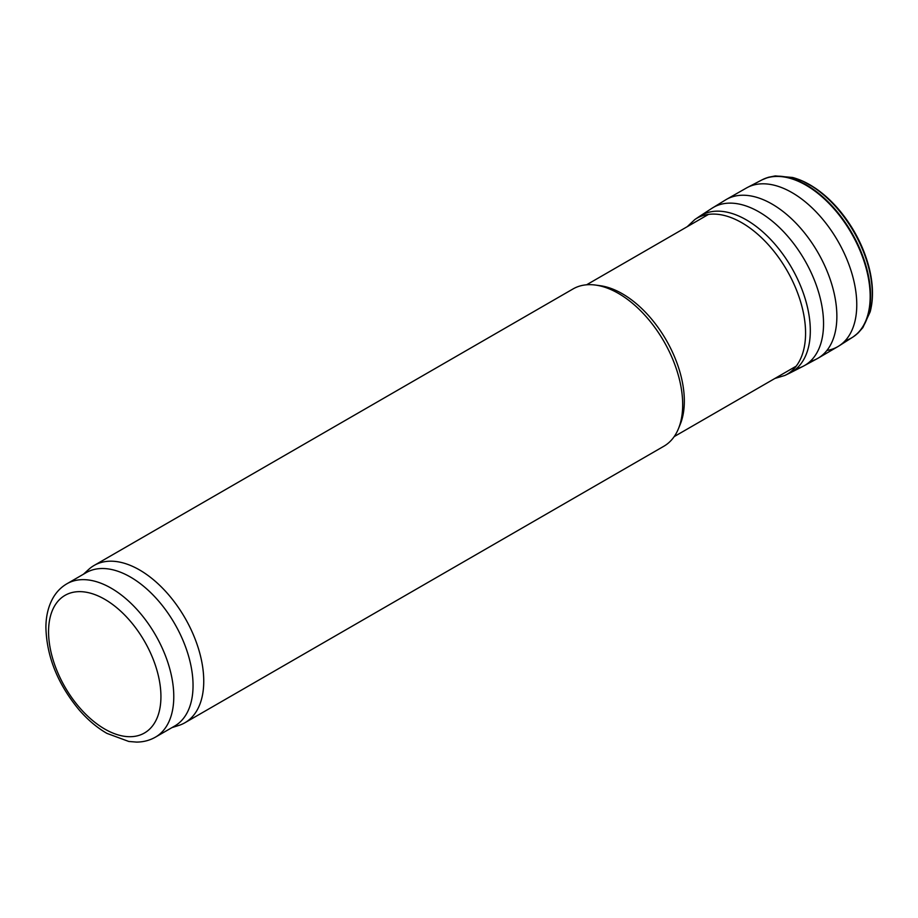 <?xml version="1.0" encoding="UTF-8"?>
<svg xmlns="http://www.w3.org/2000/svg" width="918" height="918" viewBox="0 0 918 918"><rect width="100%" height="100%" fill="white"/><g stroke="black" fill="none" stroke-linecap="round" stroke-linejoin="round"><path stroke-width="1.38" d="M66.899 583.779L86.154 572.66A88.541 51.121 60 0 1 130.436 577.043A88.541 51.121 60 0 1 188.282 655.073A88.541 51.121 60 0 1 174.707 726.023L155.44 737.143C149.714 740.401 143.426 742.054 136.553 742.088L128.807 741.469L106.913 733.379C96.987 727.641 87.703 719.792 79.074 709.821C57.673 683.956 46.611 656.427 45.9 627.235C45.98 615.898 48.402 606.052 53.152 597.71C56.618 591.754 61.196 587.118 66.899 583.779A88.541 51.121 60 0 1 111.17 588.174A88.541 51.121 60 0 1 169.015 666.193A88.541 51.121 60 0 1 155.44 737.143M83.389 574.266L88.817 569.321A90.813 52.429 60 0 1 94.129 565.442A90.813 52.429 60 0 1 139.536 569.94A90.813 52.429 60 0 1 198.862 649.967A90.813 52.429 60 0 1 184.943 722.73A90.813 52.429 60 0 1 178.93 725.392L171.93 727.63M94.129 565.442L573.061 288.929A90.813 52.429 60 0 1 595.564 285.073A90.813 52.429 60 0 1 618.468 293.427A90.813 52.429 60 0 1 678.459 428.672A90.813 52.429 60 0 1 663.875 446.228L184.943 722.73M595.564 285.073L600.257 285.716A87.635 50.593 60 0 1 622.37 293.771A87.635 50.593 60 0 1 680.249 424.288L678.459 428.672M104.744 599.293A79.464 45.877 60 0 1 153.409 724.704A79.464 45.877 60 0 1 56.09 668.522A79.464 45.877 60 0 1 104.744 599.293M871.262 306.91A88.794 51.27 -120 0 0 872.1 301.081A88.794 51.27 -120 0 0 802.871 181.179A88.794 51.27 -120 0 0 797.409 178.987M870.172 311.81A89.574 51.718 -120 0 0 792.624 177.484L802.871 181.179L814.702 187.777C823.733 193.801 832.178 201.547 840.039 211.014C853.706 227.756 863.287 246.208 868.772 266.369C872.031 278.716 873.133 290.283 872.1 301.081L870.172 311.81L862.886 327.577L858.215 332.89L853.361 336.757A90.802 52.429 -120 0 0 851.801 232.862A90.802 52.429 -120 0 0 762.606 179.572A90.802 52.429 -120 0 0 762.388 179.687M853.143 336.895A90.802 52.429 -120 0 0 853.361 336.757L852.937 337.032A90.836 52.441 -120 0 0 851.353 233.126A90.836 52.441 -120 0 0 762.17 179.79L768.377 177.289L775.32 175.912L792.624 177.484M845.203 340.704A90.836 52.441 -120 0 0 852.937 337.032L838.341 346.327A91.536 52.854 -120 0 0 837.813 240.941A91.536 52.854 -120 0 0 746.816 187.788L762.17 179.79M826.889 350.469A91.536 52.854 -120 0 0 838.341 346.327L817.651 358.433A91.662 52.923 -120 0 0 817.881 252.45A91.662 52.923 -120 0 0 725.977 199.665L746.816 187.788M810.078 361.474A91.662 52.923 -120 0 0 817.651 358.433L803.273 366.213A91.261 52.693 -120 0 0 804.65 260.092A91.261 52.693 -120 0 0 712.058 208.214L725.977 199.665M796.25 368.784A91.261 52.693 -120 0 0 803.273 366.213L789.755 373.087A90.48 52.234 -120 0 0 791.568 267.631A90.48 52.234 -120 0 0 699.344 216.487L712.058 208.214M789.755 373.087L784.913 375.439A90.113 52.028 -120 0 0 786.91 270.328A90.113 52.028 -120 0 0 694.88 219.505L699.344 216.487M674.202 436.601L796.17 366.179M586.568 284.809L708.535 214.387M784.913 375.439L774.895 378.457M694.88 219.505L687.249 226.666"/></g></svg>

